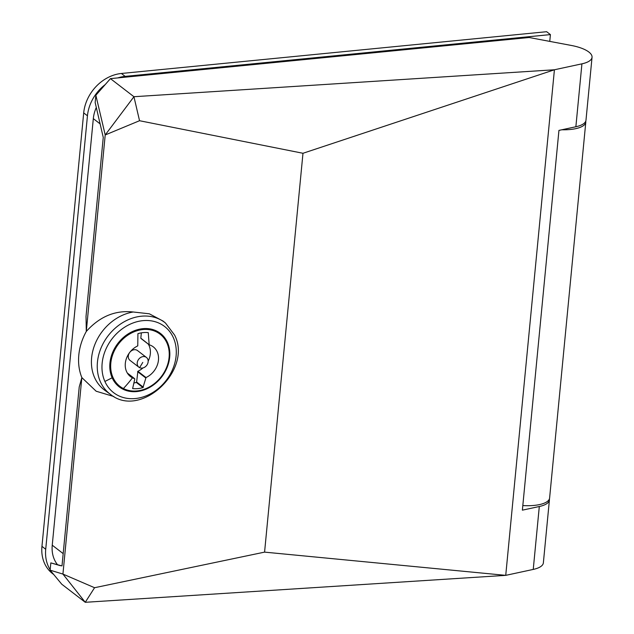 <?xml version="1.0" encoding="UTF-8"?>
<svg xmlns="http://www.w3.org/2000/svg" width="634" height="634" viewBox="0 0 634 634"><rect width="100%" height="100%" fill="white"/><g stroke="black" fill="none" stroke-linecap="round" stroke-linejoin="round"><path stroke-width="0.95" d="M121.403 73.473L125.167 76.373L550.407 34.593L546.651 31.7L121.403 73.473A38.682 31.613 127.6 0 0 83.696 112.9L41.955 546.357A38.682 31.613 127.6 0 0 52.598 573.651L53.747 574.539M585.761 121.149A28.807 10.112 -174.5 0 1 585.8 122.124A28.807 10.112 -174.5 0 1 561.859 129.772M585.8 122.124L549.607 498.047A28.807 10.112 -174.5 0 1 522.82 505.575M550.407 34.593L549.757 41.384M125.167 76.373A38.682 31.613 127.6 0 0 117.805 77.911M105.252 84.552A38.682 31.613 127.6 0 0 87.452 115.792L45.719 549.258A38.682 31.613 127.6 0 0 50.165 569.728M96.313 107.447A32.92 26.905 127.6 0 0 93.317 118.637L52.242 545.192A32.92 26.905 127.6 0 0 57.623 564.839M110.443 78.632L133.94 96.717L554.417 69.772L505.734 575.355L85.257 602.3L61.76 584.215L50.126 570.164L62.932 574.079L81.849 377.595A54.508 44.538 -52.4 0 1 86.295 331.447L86.026 316.382L103.255 137.412L95.155 102.534L95.853 95.258L110.443 78.632L529.128 37.501L571.464 45.482A28.807 10.112 -174.5 0 1 592.045 57.298L585.982 120.206A28.807 10.112 -174.5 0 1 575.87 126.752L558.942 130.398L522.376 510.156L539.304 506.511L533.242 569.419A28.807 10.112 -174.5 0 0 543.362 562.873L549.416 499.964A28.807 10.112 -174.5 0 1 539.304 506.511M549.385 498.99A28.807 10.112 -174.5 0 1 549.416 499.964M50.126 570.164L50.823 562.889L61.997 565.924L79.226 386.962L81.849 377.618M592.045 57.298A28.807 10.112 -174.5 0 1 581.925 63.836L575.87 126.752M581.925 63.836L554.417 69.772L302.981 153.277L264.576 552.127L505.734 575.355L533.242 569.419M60.396 565.686L50.823 562.889M94.569 587.718L85.257 602.3L62.932 574.079L94.569 587.718L264.576 552.127M95.853 95.258L105.212 134.963L133.94 96.717L139.535 120.722L105.212 134.963L86.295 331.423M86.295 331.447C99.728 316.469 115.38 309.986 133.259 311.999L149.339 313.806L163.096 321.089L165.514 323.071A45.054 36.82 -52.4 0 0 114.865 328.483A45.054 36.82 -52.4 0 0 100.386 381.771A45.054 36.82 -52.4 0 0 110.57 394.451L104.808 390.282A45.268 36.994 -52.4 0 1 94.577 377.547A45.268 36.994 -52.4 0 1 133.259 311.999M81.849 377.595L96.162 391.226L113.858 396.527M302.981 153.277L139.535 120.722M156.757 331.614A33.745 27.579 127.6 0 0 156.083 330.774M115.602 383.364A33.745 27.579 127.6 0 0 116.593 383.792M167.479 342.471A33.745 27.579 127.6 0 0 160.394 333.381A33.745 27.579 127.6 0 0 142.84 328.666A33.745 27.579 127.6 0 0 112.147 377.777A33.745 27.579 127.6 0 0 119.232 386.867A33.745 27.579 127.6 0 0 136.785 391.574A33.745 27.579 127.6 0 0 167.479 342.471M143.236 356.577A6.174 5.048 -52.4 0 1 145.788 357.021A6.174 5.048 -52.4 0 1 146.446 357.441A6.174 5.048 -52.4 0 1 147.674 363.67A6.174 5.048 -52.4 0 1 142.127 368.085A6.174 5.048 -52.4 0 1 139.575 367.641A6.174 5.048 -52.4 0 1 138.917 367.221A6.174 5.048 -52.4 0 1 137.689 360.992A6.174 5.048 -52.4 0 1 143.236 356.577M123.392 388.539A32.92 26.905 -52.4 0 1 119.874 386.32A32.92 26.905 -52.4 0 1 117.155 345.887A32.92 26.905 -52.4 0 1 156.519 331.931A32.92 26.905 -52.4 0 1 160.037 334.142A32.92 26.905 -52.4 0 1 162.764 374.583A32.92 26.905 -52.4 0 1 123.392 388.539A90.884 51.766 116.8 0 0 132.466 377.816A18.727 15.303 -52.4 0 1 130.461 376.556A18.727 15.303 -52.4 0 1 125.762 360.691A18.727 15.303 -52.4 0 1 137.76 345.895L137.919 333.65A30.044 24.552 -52.4 0 1 148.261 332.636L149.164 344.769L140.827 338.176L149.006 344.642M149.164 344.769A18.727 15.303 -52.4 0 1 151.304 345.625A18.727 15.303 -52.4 0 1 153.309 346.877A18.727 15.303 -52.4 0 1 158.017 362.743A18.727 15.303 -52.4 0 1 146.01 377.547L142.967 387.572A30.044 24.552 -52.4 0 1 132.633 388.587L134.78 378.981M127.363 373.093L134.606 378.664A18.727 15.303 -52.4 0 1 132.466 377.816M133.853 383.031A30.044 24.552 127.6 0 0 136.278 382.421L136.611 382.017L143.347 387.2M142.943 367.942A18.727 15.303 127.6 0 1 137.879 371.286L136.611 382.017M148.174 361.142A18.727 15.303 127.6 0 0 148.301 344.127M141.342 332.842L140.827 338.176M146.446 357.441L137.523 350.57A6.174 5.048 127.6 0 0 134.305 349.706A6.174 5.048 127.6 0 0 129.986 352.1M129.542 352.678A6.174 5.048 127.6 0 0 129.986 360.35L138.917 367.221M83.696 112.9L87.452 115.792M41.955 546.357L45.719 549.258M93.317 118.637L100.196 123.939M52.242 545.192L63.178 553.617M104.887 381.454A41.773 34.133 127.6 0 0 153.563 392.026A41.773 34.133 127.6 0 0 173.375 337.74A41.773 34.133 127.6 0 0 124.692 327.168A41.773 34.133 127.6 0 0 104.887 381.454A205.773 108.485 -24 0 0 112.147 377.777M142.777 362.402A90.884 51.766 116.8 0 1 139.575 367.641M136.278 382.421L142.967 387.572M137.602 371.667L145.709 377.912M137.879 371.286L146.01 377.547M110.57 394.451C140.748 419.05 192.807 370.153 174.604 335.085L165.514 323.071M119.874 386.32L114.936 382.516M160.037 334.142L155.1 330.338M127.339 373.046L134.677 378.696M140.946 338.461L149.061 344.714"/></g></svg>
